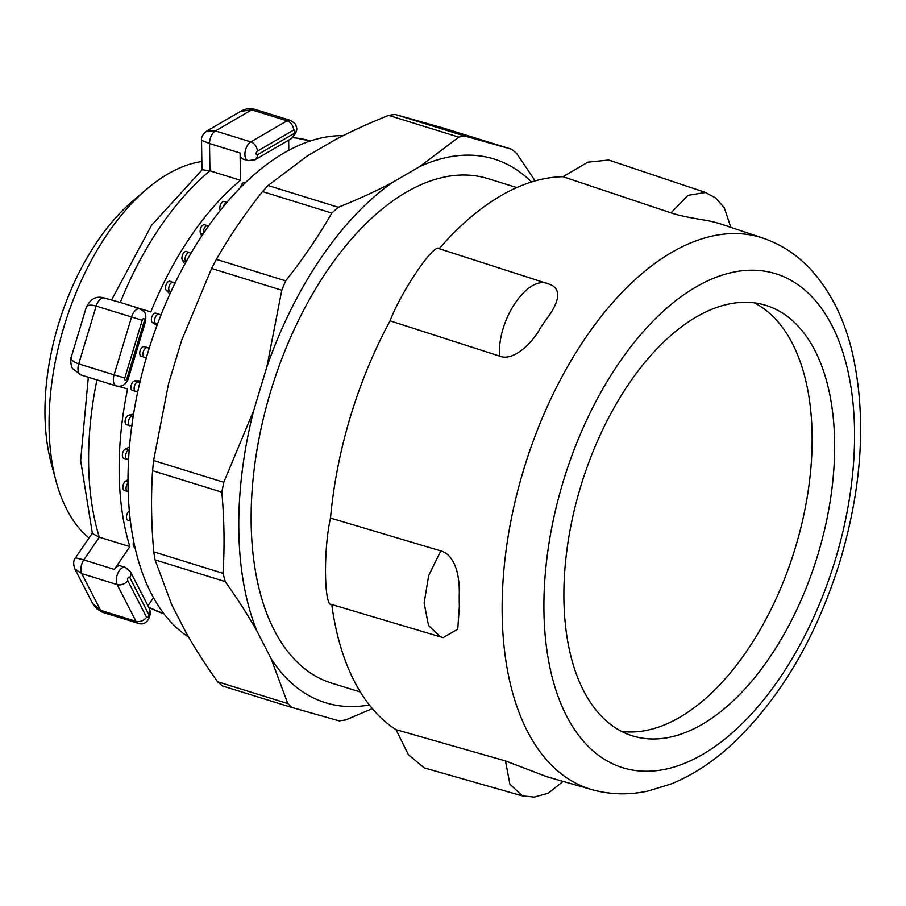 <?xml version="1.0" encoding="UTF-8"?>
<svg xmlns="http://www.w3.org/2000/svg" width="906" height="906" viewBox="0 0 906 906"><rect width="100%" height="100%" fill="white"/><g stroke="black" fill="none" stroke-linecap="round" stroke-linejoin="round"><path stroke-width="1.36" d="M621.561 731.402A225.356 123.363 107.2 0 0 794.585 550.202A225.356 123.363 107.2 0 0 754.449 302.898A225.356 123.363 107.2 0 1 794.585 550.202A225.356 123.363 107.2 0 1 621.561 731.402M89.003 537.983A202.208 110.702 -72.8 0 1 56.093 481.312A202.208 110.702 -72.8 0 1 64.02 326.545A202.208 110.702 -72.8 0 1 146.693 189.15A202.208 110.702 -72.8 0 1 201.845 161.517M188.641 637.111A265.594 145.402 -72.8 0 1 148.437 350.724A265.594 145.402 -72.8 0 1 343.17 135.674M331.777 604.517A292.751 160.271 107.2 0 0 396.013 729.658L505.48 760.927L509.885 784.132L522.434 795.921L424.314 767.903L408.436 754.789L396.013 729.658M562.966 176.693L670.961 212.865L688.028 195.334L705.468 192.457L608.673 160.022L587.892 162.174L562.966 176.693A292.751 160.271 107.2 0 0 439.184 248.697C434.642 242.174 401.267 291.188 390.067 320.826A292.751 160.271 107.2 0 0 330.509 518.073L440.78 550.905L428.651 575.604L424.144 603L428.504 625.514L440.52 636.884L331.29 604.37M634.132 736.363A225.356 123.363 107.2 0 0 817.552 555.706A225.356 123.363 107.2 0 0 766.012 305.401A225.356 123.363 107.2 0 0 581.437 484.098A225.356 123.363 107.2 0 0 632.513 735.887A225.356 123.363 107.2 0 0 634.132 736.363M134.903 547.337L134.722 547.292A5.028 2.752 -72.8 0 1 133.646 541.471M130.362 521.041L127.995 520.304A5.028 2.752 -72.8 0 1 126.489 516.533A5.028 2.752 -72.8 0 1 128.754 511.46L129.286 510.961M127.961 482.977A5.028 2.752 107.2 0 0 126.047 487.949A5.028 2.752 107.2 0 0 127.553 491.437L124.36 490.452A5.028 2.752 -72.8 0 1 122.888 486.318A5.028 2.752 -72.8 0 1 125.56 481.245L127.95 479.58M128.539 459.58L123.896 458.391A5.028 2.752 -72.8 0 1 122.48 453.895A5.028 2.752 -72.8 0 1 125.538 448.923L129.411 447.111M132.117 425.911L126.602 424.835A5.028 2.752 -72.8 0 1 125.266 419.976A5.028 2.752 -72.8 0 1 128.709 415.208L133.533 414.065M132.888 390.611A5.028 2.752 -72.8 0 1 132.446 390.543A5.028 2.752 -72.8 0 1 131.189 385.31A5.028 2.752 -72.8 0 1 134.983 380.86L140.192 380.905M149.23 348.153L147.44 347.655A5.028 2.752 107.2 0 0 143.341 351.675A5.028 2.752 107.2 0 0 144.484 357.27L144.598 357.304A4.02 3.364 -74.2 0 1 144.53 357.281L141.313 356.285A5.028 2.752 -72.8 0 1 141.279 356.273A5.028 2.752 -72.8 0 1 140.124 350.69A5.028 2.752 -72.8 0 1 144.224 346.647L149.252 348.074M157.032 325.356L152.559 322.638A5.028 2.752 -72.8 0 1 151.868 316.851A5.028 2.752 -72.8 0 1 155.877 313.182L160.056 314.62A4.02 3.341 121.3 0 1 160.86 315.345M169.909 294.02L166.376 290.43A5.028 2.752 -72.8 0 1 166.16 284.563A5.028 2.752 -72.8 0 1 170.034 281.245L175.062 283.351M184.847 264.122L182.468 260.373A5.028 2.752 -72.8 0 1 182.684 254.529A5.028 2.752 -72.8 0 1 186.421 251.551L191.007 253.272M201.687 236.126L200.464 233.148A5.028 2.752 -72.8 0 1 201.064 227.417A5.028 2.752 -72.8 0 1 204.643 224.779L208.561 226.07M220.249 210.509L219.965 209.343A5.028 2.752 -72.8 0 1 220.917 203.839A5.028 2.752 -72.8 0 1 224.326 201.528L226.987 202.355M240.6 187.497A5.028 2.752 -72.8 0 1 245.005 182.299L245.651 182.502M201.562 140.328L209.524 143.544A10.057 5.504 -72.8 0 1 215.435 130.94L206.862 130.974L240.554 111.37L251.698 109.841A10.057 5.504 -72.8 0 1 254.812 109.32A10.057 5.504 -72.8 0 1 254.824 109.32C249.66 108.131 245.016 108.743 240.894 111.178L240.894 111.178M206.862 130.974L206.794 131.008C202.831 134.122 201.087 137.259 201.562 140.396M75.538 557.802C73.352 560.236 73.103 563.883 74.779 568.764L81.767 573.634A10.057 5.504 -72.8 0 1 83.805 559.931L75.515 557.79L92.276 533.17M114.36 569.41L83.805 559.931L99.309 537.156L129.864 546.635L114.36 569.41A10.057 5.504 -72.8 0 1 120.475 565.91L125.3 567.405L130.509 571.822L149.331 608.504C152.423 615.185 146.885 626.703 138.165 623.305L102.774 612.343A10.057 5.504 -72.8 0 1 102.774 612.343A10.057 5.504 -72.8 0 1 100.589 610.316L92.593 603.475L74.824 568.855M86.149 307.757L86.183 307.632C87.214 304.971 90.543 304.461 96.161 306.092A10.057 5.504 -72.8 0 1 104.371 297.961L119.603 302.276M111.665 384.484L81.11 375.005A10.057 5.504 -72.8 0 1 81.042 374.982A10.057 5.504 -72.8 0 1 78.72 363.872C73.159 362.038 70.713 359.648 71.37 356.704L71.415 356.568M96.931 379.908A247.485 135.481 -72.8 0 0 99.309 537.156L92.401 533.555L80.645 460.475L88.312 377.236M111.551 299.988L151.495 225.39L202.208 169.739L209.92 170.815A247.485 135.481 -72.8 0 0 120.272 302.457L150.826 311.936L119.943 302.366M288.799 150.351L288.652 140.203M255.05 159.75A8.052 5.787 -120.2 0 0 257.406 154.813A2.016 1.099 -72.8 0 1 256.171 153.692A2.016 1.099 -72.8 0 1 257.349 151.177A8.052 5.787 -120.2 0 0 250.815 141.914L215.435 130.94L251.698 109.841L287.077 120.804L250.815 141.914A10.057 5.504 107.2 0 0 245.084 151.97A10.057 5.504 107.2 0 0 247.961 160.611L243.136 159.105A10.057 5.504 -72.8 0 1 240.079 153.023L240.475 180.283A247.485 135.481 107.2 0 0 150.826 311.936M240.079 153.023L209.524 143.544L209.92 170.815L240.475 180.283M134.926 307.44A10.057 5.504 -72.8 0 1 135.005 307.462L139.83 308.957A10.057 5.504 107.2 0 0 131.54 317.066L114.099 374.846L78.72 363.872L96.161 306.092L142.219 320.26A2.016 1.099 -72.8 0 1 143.861 318.629A2.016 1.099 -72.8 0 1 144.337 320.86L126.897 378.64A2.016 1.099 -72.8 0 1 125.255 380.271A2.016 1.099 -72.8 0 1 124.768 378.04L114.099 374.846A10.057 5.504 107.2 0 0 116.421 385.956L81.042 374.982L72.922 368.844C70.079 366.352 70.668 356.262 71.449 356.579M118.086 386.296L127.565 388.98A247.485 135.481 107.2 0 0 129.864 546.635M147.961 605.831L153.465 597.745M256.964 631.12C248.165 615.502 237.587 599.002 225.232 581.618L223.023 573.328C224.699 546.918 224.303 519.863 221.845 492.173L223.793 482.286L253.748 410.316A284.609 155.809 107.2 0 0 256.964 631.12L271.121 658.719L287.791 703.554L291.857 707.484L222.457 685.967L217.61 681.788C205.254 664.404 194.677 647.903 185.877 632.286L171.721 604.687L155.051 559.851L153.76 551.845C151.291 524.155 150.894 497.1 152.57 470.69L153.601 460.52L168.505 383.884L181.63 340.418L211.596 268.448L216.375 259.365C229.694 236.138 245.073 213.544 262.525 191.596L268.074 185.504L307.179 156.036L334.461 140.17C350.543 131.63 368.595 123.363 388.617 115.368L395.152 114.428L442.796 127.916M146.693 189.15L132.65 201.132A181.585 99.411 107.2 0 0 58.403 324.507A181.585 99.411 107.2 0 0 51.28 463.487L56.093 481.312M372.332 708.617L345.718 719.93L339.184 720.87L291.857 707.484M271.121 658.719A284.609 155.809 107.2 0 0 369.354 704.97M338.255 207.27C358.278 199.275 376.33 191.007 392.411 182.468A284.609 155.809 107.2 0 0 266.874 366.851L281.777 290.214L285.65 280.849C303.091 258.901 318.482 236.307 331.789 213.08L338.255 207.27L268.074 185.504M531.55 181.993A284.609 155.809 107.2 0 0 419.693 166.602L458.798 137.134L464.427 135.911L511.754 149.297L516.726 153.522L535.186 180.906M442.638 127.871L511.754 149.297L442.479 127.814M419.693 166.602L392.411 182.468M266.874 366.851L253.748 410.316M516.828 187.576L488.006 178.641A264.088 144.575 107.2 0 0 271.698 388.051A264.088 144.575 107.2 0 0 331.562 683.101L360.384 692.037M670.961 212.865C685.106 217.644 707.563 220.181 714.188 222.095A292.751 160.271 -72.8 0 1 717.065 222.853A292.751 160.271 -72.8 0 1 719.908 223.714L721.425 224.212M390.067 320.826L499.591 356.103C513.985 362.162 533.759 340.939 540.225 328.255A292.751 160.271 -72.8 0 1 542.988 324.122A292.751 160.271 -72.8 0 1 545.797 320.056C562.649 297.983 559.693 287.395 548.696 283.997L438.946 248.629M331.766 604.427C324.099 608.345 323.238 549.648 330.509 518.073M443.204 637.564L457.757 629.172L459.365 606.352A292.751 160.271 -72.8 0 1 459.263 601.471A292.751 160.271 -72.8 0 1 459.217 596.544C460.316 568.991 451.777 553.747 440.78 550.905M592.15 789.692A288.731 158.063 107.2 0 1 591.935 789.636C610.134 794.709 628.798 795.185 647.96 791.051L670.916 784.018C691.437 775.74 711.074 763.18 729.84 746.317C779.239 700.553 816.057 638.583 840.258 560.429C862.625 484.608 866.566 415.005 852.104 351.607C843.905 317.598 829.692 289.773 809.477 268.142C796.125 254.156 780.621 244.156 762.965 238.131A288.731 158.063 107.2 0 0 524.619 466.488A288.731 158.063 107.2 0 0 591.935 789.636L549.353 777.473A292.751 160.271 -72.8 0 1 549.376 777.473A292.751 160.271 -72.8 0 1 546.748 776.68L505.48 760.927M835.491 559.183A258.55 141.54 107.2 0 0 695.865 287.032A258.55 141.54 107.2 0 0 566.431 715.717A258.55 141.54 107.2 0 0 835.491 559.183M129.841 516.59A5.028 2.752 107.2 0 0 130.305 520.599M128.754 511.46L129.343 511.641M125.56 481.245L127.961 481.992M125.538 448.923L128.754 449.92A5.028 2.752 107.2 0 0 125.696 454.857A5.028 2.752 107.2 0 0 127.067 459.376M133.239 415.888L131.925 416.205A4.02 3.205 76.6 0 1 133.08 416.851M128.709 415.208L131.925 416.205A5.028 2.752 107.2 0 0 128.493 420.928A5.028 2.752 107.2 0 0 129.785 425.82M139.966 381.879L138.199 381.856A4.02 3.318 90.5 0 1 139.717 382.91M134.983 380.86L138.199 381.856A5.028 2.752 107.2 0 0 134.416 386.284A5.028 2.752 107.2 0 0 135.628 391.528A5.028 2.752 107.2 0 0 136.104 391.607A4.02 3.318 -89.5 0 0 136.965 391.732A4.02 3.318 -89.5 0 0 137.769 391.607M144.224 346.647L147.44 347.655A4.02 3.364 105.8 0 1 149.014 348.844M144.666 357.315L144.598 357.304A4.02 3.364 -74.2 0 0 146.489 357.19M152.559 322.638L155.775 323.635A5.028 2.752 107.2 0 1 155.073 317.87A5.028 2.752 107.2 0 1 159.071 314.178A5.028 2.752 107.2 0 1 159.433 314.337A4.02 3.341 121.3 0 1 160.056 314.62L160.94 315.152M157.316 324.575L155.775 323.635A4.02 3.341 -58.7 0 0 157.678 323.612M166.376 290.43L169.592 291.426A5.028 2.752 107.2 0 1 169.354 285.594A5.028 2.752 107.2 0 1 173.216 282.23A5.028 2.752 107.2 0 1 173.941 282.661A4.02 3.228 135.4 0 1 174.971 283.25M170.622 292.468L169.592 291.426A4.02 3.228 -44.6 0 0 171.053 291.528M189.592 252.548A5.028 2.752 107.2 0 0 185.877 255.56A5.028 2.752 107.2 0 0 185.685 261.37A4.02 3.058 -32.4 0 0 186.296 261.494M182.468 260.373L186.047 261.947M207.836 225.775A5.028 2.752 107.2 0 0 204.484 228.04A5.028 2.752 107.2 0 0 203.465 233.454M200.464 233.148L203.125 233.975M226.896 202.457A5.028 2.752 107.2 0 0 223.374 206.659M219.965 209.343L220.939 209.648M148.788 607.439L163.85 613.713A247.485 135.481 -72.8 0 1 148.55 606.975M100.589 610.316L81.767 573.634L117.157 584.608L135.968 621.29L100.589 610.316M292.593 137.757A247.485 135.481 -72.8 0 1 310.464 140.962L292.955 137.44M254.812 109.32L290.192 120.294A10.057 5.504 107.2 0 0 287.077 120.804A8.052 5.787 59.8 0 1 293.612 130.079A2.016 1.099 -72.8 0 1 294.846 131.189A2.016 1.099 -72.8 0 1 293.669 133.714L257.406 154.813M149.354 608.549A8.052 5.878 152.8 0 1 148.607 614.177A2.016 1.099 -72.8 0 1 148.199 616.918A2.016 1.099 -72.8 0 1 146.546 617.212A8.052 5.878 152.8 0 1 135.968 621.29A10.057 5.504 107.2 0 0 138.233 623.328M130.509 571.822A8.052 5.878 152.8 0 1 129.785 577.496L148.607 614.177M125.232 567.394A10.057 5.504 107.2 0 0 117.95 573.068A10.057 5.504 107.2 0 0 117.157 584.608A8.052 5.878 -27.2 0 0 127.723 580.531A2.016 1.099 -72.8 0 1 128.131 577.79A2.016 1.099 -72.8 0 1 129.785 577.496M146.546 617.212L127.723 580.531M116.421 385.956C121.902 387.055 125.821 384.733 128.165 378.968L126.897 378.64M128.165 378.968L145.606 321.188L144.337 320.86M124.768 378.04L142.219 320.26M247.961 160.611L255.016 159.773L291.279 138.675A8.052 5.787 -120.2 0 0 293.669 133.714M257.349 151.177L293.612 130.079M388.617 115.368L458.798 137.134M285.65 280.849L216.375 259.365M262.525 191.596L331.789 213.08M211.596 268.448L281.777 290.214M223.793 482.286L153.601 460.52M223.023 573.328L153.76 551.845M152.57 470.69L221.845 492.173M155.051 559.851L225.232 581.618M287.791 703.554L217.61 681.788M222.582 686.001L291.539 707.382M464.427 135.911L395.152 114.428M714.188 222.095L719.908 223.725M548.696 283.997C528.073 274.076 496.93 319.807 499.591 356.103M540.214 328.255L545.797 320.067M459.365 606.363L459.229 596.544M552.467 778.288L546.748 776.68M762.965 238.131L720.655 223.952M132.446 390.543L137.746 391.743M141.279 356.273L144.496 357.27M102.537 612.252L96.749 608.798L92.593 603.487M86.183 307.757C89.988 298.98 95.945 295.684 104.043 297.87M71.37 356.704L86.183 307.632M201.97 169.932L201.54 140.385M139.83 308.957C143.103 310.701 144.733 311.981 144.711 312.785C145.741 312.74 146.036 315.537 145.606 321.188M290.192 120.294C294.563 122.899 296.489 124.824 295.968 126.059C297.938 129.128 296.375 133.329 291.279 138.675M705.321 192.412L715.615 197.95L724.302 207.712L730.802 227.349M547.983 283.748L549.455 284.257M440.543 636.884L443.6 637.643M522.275 795.876L534.234 797.11L548.073 793.305L563.124 781.402"/></g></svg>
